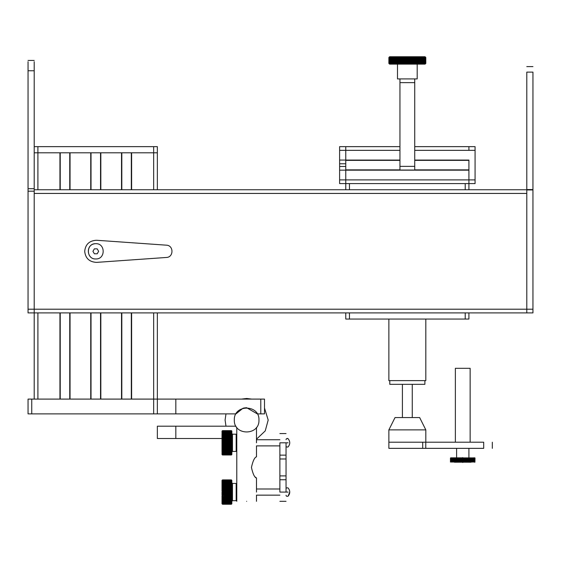 <?xml version="1.0" encoding="UTF-8"?>
<svg xmlns="http://www.w3.org/2000/svg" width="561" height="561" viewBox="0 0 561 561"><rect width="100%" height="100%" fill="white"/><g stroke="black" fill="none" stroke-linecap="round" stroke-linejoin="round"><path stroke-width="0.84" d="M231.854 501.31L232.471 500.693L236.167 500.693L236.784 500.075L236.784 484.066L236.167 483.449L232.471 483.449L231.854 482.839M231.37 479.893L231.854 480.412L231.37 479.893L222.493 479.893L222.009 480.412L222.493 479.971L231.37 479.971L231.854 480.518L231.37 479.971M222.493 479.971L222.009 480.518L222.493 479.893M231.37 504.248L231.854 503.736L231.37 504.248L222.493 504.248L222.009 503.736L222.493 504.248M231.37 480.118L231.854 480.7L231.37 480.118L222.493 480.118L222.009 480.7L231.37 480.342L231.854 480.945L231.37 480.342M222.493 480.342L222.009 480.945L222.493 480.118M231.37 480.637L231.854 481.261L231.37 480.637L222.493 480.637L222.009 481.261L231.37 481.008L231.854 481.647L231.37 481.008M222.493 481.008L222.009 481.647L222.493 480.637M231.37 481.436L231.854 482.095L231.37 481.436L222.493 481.436L222.009 482.095L231.37 481.941L231.854 482.607L231.37 481.941M222.493 481.941L222.009 482.607L222.009 481.647L222.493 481.436M231.37 482.502L231.854 483.175L231.37 482.502L222.493 482.502L222.009 483.175L231.37 483.126L231.854 483.175L231.854 483.799L231.37 483.126M222.493 483.126L222.009 483.799L222.009 482.607L222.493 482.502M231.37 483.799L231.854 483.799L231.854 484.473L231.37 483.799L222.493 483.799L222.009 484.473L231.854 484.473L231.854 485.195L231.37 484.529L231.854 484.473M222.009 484.473L222.493 484.529L222.009 485.195L222.009 483.799L222.493 483.799M222.493 484.529L231.37 484.529M222.009 485.959L222.493 486.121L222.009 486.759L222.009 485.195L231.854 485.195L222.493 485.3L222.009 485.959L231.854 485.959L231.37 485.3M222.009 485.195L222.493 485.3M231.37 486.121L231.854 485.959L231.854 486.759L231.37 486.121L222.493 486.121M222.009 486.759L222.493 486.969L222.009 487.593L222.009 486.759L231.854 486.759L231.854 487.593L231.37 486.969L231.854 486.759M222.493 486.969L231.37 486.969M222.009 487.593L222.493 487.853L222.009 488.456L222.009 487.593L231.854 487.593L231.854 488.456L231.37 487.853L231.854 487.593M222.493 487.853L231.37 487.853M222.009 488.456L222.493 488.764L222.009 489.339L222.009 488.456L231.854 488.456L231.854 489.339L231.37 488.764L231.854 488.456M222.493 488.764L231.37 488.764M222.009 489.339L222.493 489.697L222.009 490.244L222.009 489.339L231.854 489.339L231.854 490.244L231.37 489.697L231.854 489.339M222.493 489.697L231.37 489.697M222.009 490.244L222.493 490.637L222.009 491.156L222.009 490.244L231.854 490.244L231.854 491.156L231.37 490.637L231.854 490.244M222.493 490.637L231.37 490.637M231.37 491.597L222.493 491.597L222.009 491.156L231.854 491.156L231.854 492.074L231.37 491.597L231.854 491.156M222.493 491.597L222.009 492.074L231.854 492.074L231.854 492.993L231.37 492.551L231.854 492.074M222.009 491.156L222.493 492.551L231.37 492.551M222.493 492.551L222.009 492.993L231.854 492.993L231.854 493.904L231.37 493.505L231.854 492.993M222.493 493.505L222.009 493.904L222.009 492.993L222.493 493.505L231.37 493.505M222.009 493.904L222.493 494.451L222.009 494.802L222.009 493.904L231.854 493.904L231.854 494.802L231.37 494.451L231.854 493.904M222.493 494.451L231.37 494.451M231.37 495.377L222.493 495.377L222.009 494.802L231.854 494.802L231.854 495.686L231.37 495.377L231.854 494.802M222.493 495.377L231.854 495.686L231.854 496.548L231.37 496.289L231.854 495.686M222.009 494.802L222.493 496.289L231.37 496.289M222.493 496.289L231.854 496.548L231.854 497.383L231.37 497.172L231.854 496.548M222.493 497.172L222.009 497.383L222.009 496.548L222.493 497.172L231.37 497.172M222.009 497.383L222.493 498.028L222.009 498.182L222.009 497.383L231.854 497.383L231.854 498.182L231.37 498.028L231.854 497.383M222.493 498.028L231.37 498.028M222.009 498.182L222.493 498.841L222.009 498.946L222.009 498.182L231.854 498.182L231.854 498.946L231.37 498.841L231.854 498.182M222.493 498.841L231.37 498.841M222.009 499.669L222.493 500.342L222.009 500.342L222.009 498.946L231.854 498.946L231.37 499.62L222.009 499.669L231.37 499.62M222.009 498.946L222.493 499.62M231.37 500.342L231.854 499.669L231.854 500.342L222.493 500.342M231.37 501.022L231.854 500.342L231.854 500.966L231.37 501.022L222.009 500.966L222.493 501.646L231.37 501.646L231.854 500.966L231.37 501.646M222.493 501.646L222.009 501.534L222.009 500.342L222.493 501.022M231.37 502.207L231.854 501.534L231.37 502.207L222.009 502.046L222.493 502.705L231.37 502.705L231.854 502.046L231.37 502.705M222.493 502.705L222.009 502.495L222.009 501.534L222.493 502.207M231.37 503.14L231.854 502.495L231.37 503.14L222.009 502.88L222.493 503.505L231.37 503.505L231.854 502.88L231.37 503.505M222.493 503.505L222.009 503.196L222.009 502.495L222.493 503.14M231.37 503.799L231.854 503.196L231.37 503.799L222.009 503.448L222.493 504.023L231.37 504.023L231.854 503.448L231.37 504.023M222.493 504.023L222.009 503.624L222.009 503.196L222.493 503.799M231.37 504.178L231.854 503.624L231.37 504.178L222.493 504.178L222.009 503.624L222.493 504.178M231.854 499.669L231.854 498.946M231.854 485.959L231.854 485.195M222.009 492.993L222.009 492.074M222.009 496.548L222.009 495.686M236.167 500.693L236.167 483.449L232.471 483.449L232.471 500.693L236.167 500.693M288.095 492.074C288.095 497.362 288.095 497.362 288.095 492.074C288.095 486.787 288.095 486.787 288.095 492.074L286.04 492.074C286.04 503.981 286.04 503.981 286.04 492.074L286.04 442.811C286.04 430.904 286.04 430.904 286.04 442.811L279.883 442.811C279.883 430.904 279.883 430.904 279.883 442.811L279.883 492.074C279.883 503.981 279.883 503.981 279.883 492.074L286.04 492.074M236.784 427.419L236.784 450.82L236.167 451.437L232.471 451.437L231.854 452.047M246.637 501.31C233.93 501.31 233.93 501.31 246.637 501.31C259.336 501.31 259.336 501.31 246.637 501.31M251.44 467.446C252.892 473.996 254.575 477.537 256.489 478.049C254.575 477.537 252.892 473.996 251.44 467.446C252.892 460.89 254.575 457.355 256.489 456.836C254.575 457.355 252.892 460.89 251.44 467.446C252.892 460.89 254.575 457.355 256.489 456.836C254.575 457.355 252.892 460.89 251.44 467.446C252.892 473.996 254.575 477.537 256.489 478.049C254.575 477.537 252.892 473.996 251.44 467.446C252.892 473.996 254.575 477.537 256.489 478.049C254.575 477.537 252.892 473.996 251.44 467.446C252.892 460.89 254.575 457.355 256.489 456.836C254.575 457.355 252.892 460.89 251.44 467.446C252.892 460.89 254.575 457.355 256.489 456.836C254.575 457.355 252.892 460.89 251.44 467.446M256.489 492.074L256.489 478.049L255.444 477.109M34.207 146.645L157.353 146.645L157.353 152.802L34.207 152.802L157.353 152.802L157.353 189.751M100.833 312.898L100.833 399.095L121.52 399.095L121.52 312.898M121.52 189.751L121.52 152.802M100.833 189.751L100.833 152.802M70.041 312.898L70.041 399.095L90.735 399.095L90.735 312.898M90.735 189.751L90.735 152.802M70.041 189.751L70.041 152.802M37.903 312.898L37.903 399.095L59.943 399.095L59.943 312.898M59.943 189.751L59.943 152.802M34.207 399.095L34.207 309.202L34.207 312.898L28.05 312.898L526.793 312.898L526.793 193.44L34.207 193.44L34.207 309.202L34.207 61.703M526.793 189.751L34.207 189.751L34.207 152.802M256.489 439.2L265.241 430.911L268.186 420.035L264.49 407.966L264.49 399.095L264.49 413.878L264.49 399.095L157.353 399.095L157.353 312.898M242.941 408.282L244.007 408.001L242.941 408.282L235.971 413.878L157.353 413.878L157.353 399.095L131.618 399.095L131.618 312.898M131.618 189.751L131.618 152.802M264.49 413.878L257.303 413.878L246.637 407.714L244.035 407.994M157.353 399.095L157.353 413.878L28.05 413.878L28.05 399.095L31.746 399.095L31.746 413.878M153.658 312.898L153.658 399.095L31.746 399.095M235.971 426.192L157.353 426.192L157.353 438.506L222.009 438.506M157.353 426.192L157.353 438.506M258.951 420.035C259.624 404.151 233.642 404.151 234.323 420.035C233.642 435.911 259.624 435.911 258.951 420.035M251.749 399.095L246.637 398.478L241.518 399.095M225.985 413.878L225.087 420.035L225.985 426.192M231.854 433.576L232.471 434.193L236.167 434.193L236.784 434.81M222.493 454.992L222.009 454.48L222.493 454.992L231.37 454.992L231.854 454.48L231.37 454.992M222.493 430.638L222.009 431.15L222.493 430.638L231.37 430.638L231.854 431.15L231.37 430.715L231.854 431.262L231.37 430.862L231.854 431.437L231.37 431.086L231.854 431.69L231.37 431.381L231.854 432.005L231.37 431.746L231.854 432.391L231.37 432.18L231.854 432.84L231.37 432.678L231.854 433.351L231.37 433.246L231.854 433.919L231.37 433.863L231.854 434.544L231.37 434.544L231.854 435.217L231.37 435.266L231.854 435.939L231.37 436.044L231.854 436.703L231.37 436.858L231.854 437.503L231.37 437.713L231.854 438.337L231.37 438.597L231.854 439.2L231.37 439.508L231.854 440.083L231.37 440.434L231.854 440.981L231.37 441.381L231.854 441.893L231.37 442.334L231.854 442.811L231.37 443.295L231.854 443.73L231.37 444.249L231.854 444.642L231.37 445.189L231.854 445.546L231.37 446.121L231.854 446.43L231.37 447.033L231.854 447.292L231.37 447.916L231.854 448.127L231.37 448.772L231.854 448.926L231.37 449.585L231.854 449.691L231.37 450.357L231.854 450.413L231.37 452.944L231.854 452.79L231.37 453.449L231.854 453.239L231.37 453.884L231.854 453.625L231.37 454.249L231.854 453.94L231.37 454.543L231.854 454.193L231.37 454.768L231.854 454.368L231.37 454.915L231.854 454.48L231.854 449.691L222.009 449.691L231.37 449.585M222.493 449.585L222.009 448.926L222.493 448.772L222.009 448.127L222.493 447.916L222.009 447.292L222.493 447.033L222.009 446.43L222.493 446.121L222.009 445.546L222.493 445.189L222.009 444.642L222.493 444.249L222.009 443.73L222.493 443.295L222.009 442.811L222.493 442.334L222.009 441.893L222.493 441.381L222.009 440.981L222.493 440.434L222.009 440.083L222.493 439.508L222.009 439.2L222.493 438.597L222.009 438.337L222.493 437.713L222.009 437.503L222.493 435.266L222.009 435.217L231.854 435.217L231.854 431.114L231.37 430.638M222.493 454.915L222.009 454.368L222.493 454.915L231.37 454.915M222.493 454.768L222.009 454.193L222.493 454.768L231.37 454.768M222.493 454.543L222.009 453.94L222.493 454.543L231.37 454.543M222.493 454.249L222.009 453.625L222.493 454.249L231.37 454.249M222.493 453.884L222.009 453.239L222.493 453.884L231.37 453.884M222.493 453.449L222.009 452.79L222.493 453.449L231.37 453.449M222.493 452.944L222.009 452.278L222.493 452.944L231.37 452.944M222.493 452.383L222.009 451.71L222.493 452.383L231.37 452.383M222.493 451.766L222.009 451.086L222.009 451.71L222.493 451.766L231.37 451.766M222.493 451.086L222.009 450.413L222.009 451.086L231.37 451.086M222.009 450.413L222.493 450.357L222.009 449.691L222.009 450.413L231.854 450.413M222.493 450.357L231.37 450.357M231.854 443.73L222.009 443.73L222.009 448.926L231.854 448.926L231.854 435.939L222.009 435.939L222.009 436.703L231.854 436.703M222.493 448.772L231.37 448.772M222.009 448.127L231.854 448.127M222.493 447.916L231.37 447.916M222.009 447.292L231.854 447.292M222.493 447.033L231.37 447.033M222.009 446.43L231.854 446.43M222.493 446.121L231.37 446.121M222.009 445.546L231.854 445.546M222.493 445.189L231.37 445.189M222.009 444.642L231.854 444.642M222.493 444.249L231.37 444.249M222.493 443.295L231.37 443.295M222.009 443.73L222.009 442.811L231.854 442.811M222.493 442.334L231.37 442.334M231.854 440.083L222.009 440.083L222.009 441.893L231.854 441.893M222.493 441.381L231.37 441.381M222.009 440.981L231.854 440.981M222.493 440.434L231.37 440.434M222.493 439.508L231.37 439.508M222.009 440.083L222.009 439.2L231.854 439.2M222.493 438.597L231.37 438.597M222.009 436.703L222.009 438.337L231.854 438.337M222.493 437.713L231.37 437.713M222.009 437.503L231.854 437.503M222.493 436.858L231.37 436.858M222.493 436.044L231.37 436.044M222.493 435.266L231.37 435.266M222.493 434.544L222.009 434.544L222.009 435.217L222.493 434.544L231.37 434.544M222.493 433.863L222.009 433.919L222.009 434.544L222.493 433.863L231.37 433.863M222.493 433.246L222.009 433.919L222.493 433.246L231.37 433.246M222.493 432.678L222.009 433.351L222.493 432.678L231.37 432.678M222.493 432.18L222.009 432.84L222.493 432.18L231.37 432.18M222.493 431.746L222.009 432.391L222.493 431.746L231.37 431.746M222.493 431.381L222.009 432.005L222.493 431.381L231.37 431.381M222.493 431.086L222.009 431.69L222.493 431.086L231.37 431.086M222.493 430.862L222.009 431.437L222.493 430.862L231.37 430.862M222.493 430.715L222.009 431.262L222.493 430.715L231.37 430.715M231.854 435.217L231.854 435.939M231.854 448.926L231.854 449.691M222.009 448.926L222.009 449.691M222.009 441.893L222.009 442.811M222.009 438.337L222.009 439.2M222.009 435.217L222.009 435.939M236.167 434.193L236.167 451.437M232.471 434.193L232.471 451.437M288.095 442.811C288.095 448.099 288.095 448.099 288.095 442.811C288.095 437.524 288.095 437.524 288.095 442.811L286.04 442.811M289.735 492.074L288.095 496.169C286.804 496.513 286.124 496.205 286.04 495.251C286.124 496.205 286.804 496.513 288.095 496.169L288.095 496.169C290.296 493.442 290.296 490.707 288.095 487.972C286.804 487.635 286.124 487.937 286.04 488.897L286.04 488.89M417.195 64.136L417.195 78.919L397.49 78.919L397.49 64.136M394.432 57.488L394.145 57.117L388.885 57.488L389.607 56.752L425.077 56.752L425.813 57.488L425.406 57.117L425.406 63.772L425.799 63.4L425.799 57.488L425.813 63.4L425.077 64.136L389.607 64.136L388.871 63.4L394.951 63.772L394.951 57.117L394.432 57.488L394.432 63.4M425.75 63.4L425.301 63.772L425.617 63.4L425.126 63.772L425.413 63.4L424.873 63.772L425.14 63.4L424.558 63.772L424.789 63.4L424.172 63.772L424.375 63.4L423.723 63.772L423.899 63.4L423.204 63.772L423.352 63.4L422.622 63.772L422.742 63.4L421.984 63.772L422.068 63.4L421.29 63.772L421.339 63.4L420.54 63.772L420.554 63.4L419.733 63.772L419.719 63.4L418.878 63.772L418.829 63.4L417.98 63.772L417.903 63.4L417.04 63.772L416.928 63.4L416.066 63.772L415.918 63.4L415.049 63.772L414.874 63.4L414.004 63.772L413.801 63.4L412.938 63.772L412.7 63.4L411.844 63.772L411.578 63.4L410.736 63.772L410.442 63.4L409.607 63.772L409.292 63.4L408.478 63.772L408.135 63.4L407.342 63.772L406.977 63.4L406.206 63.772L405.813 63.4L405.07 63.772L404.663 63.4L403.948 63.772L403.52 63.4L402.84 63.772L394.965 63.4L394.951 63.772M425.75 57.488L425.708 63.4M425.708 57.488L425.301 57.117L425.617 63.4M425.617 57.488L425.554 63.4M425.554 57.488L425.126 57.117L425.413 63.4M425.413 57.488L425.322 63.4M425.322 57.488L424.873 57.117L425.14 63.4M425.14 57.488L425.021 63.4M425.021 57.488L424.558 57.117L424.789 63.4M424.789 57.488L424.649 63.4M424.649 57.488L424.172 57.117L424.375 63.4M424.375 57.488L424.207 63.4M424.207 57.488L423.723 57.117L423.899 63.4M423.899 57.488L423.702 63.4M423.702 57.488L423.204 57.117L423.352 63.4M423.352 57.488L423.127 63.4M423.127 57.488L422.622 57.117L422.742 63.4M422.742 57.488L422.496 63.4M422.496 57.488L421.984 57.117L422.068 63.4M422.068 57.488L421.802 63.4M421.802 57.488L421.29 57.117L421.339 63.4M421.339 57.488L421.052 63.4M421.052 57.488L420.54 57.117L420.554 63.4M420.554 57.488L420.252 63.4M419.733 63.772L419.719 63.4M420.252 57.488L419.733 57.117M419.719 57.488L419.397 63.4M418.878 63.772L418.878 57.117L418.829 63.4M419.397 57.488L418.878 57.117M418.829 57.488L418.492 63.4M417.98 63.772L417.98 57.117L417.903 63.4M418.492 57.488L417.98 57.117M417.903 57.488L417.545 57.488L417.545 63.4M417.04 63.772L417.04 57.117L416.928 63.4M417.545 57.488L417.04 57.117M416.928 57.488L416.557 57.488L416.557 63.4M416.066 63.772L416.066 57.117L415.918 63.4M416.557 57.488L416.066 57.117M415.918 57.488L415.533 57.488L415.533 63.4M415.049 63.772L415.049 57.117L414.874 63.4M415.533 57.488L415.049 57.117M414.874 57.488L414.481 57.488L414.481 63.4M414.004 63.772L414.004 57.117L413.801 63.4M414.004 57.117L414.481 57.488M413.801 57.488L413.394 57.488L413.394 63.4M412.938 63.772L412.938 57.117L412.7 63.4M413.394 57.488L412.938 57.117M412.7 57.488L412.286 57.488L412.286 63.4M411.844 63.772L411.844 57.117L411.578 63.4M411.844 57.117L412.286 57.488M411.578 57.488L411.164 57.488L411.164 63.4M410.736 63.772L410.736 57.117L410.442 63.4M411.164 57.488L410.736 57.117M410.442 57.488L410.021 57.488L410.021 63.4M409.607 63.772L409.607 57.117L409.292 63.4M410.021 57.488L409.607 57.117M409.292 57.488L408.864 57.488L408.864 63.4M408.478 63.772L408.478 57.117L408.135 63.4M408.864 57.488L408.478 57.117M408.135 57.488L407.707 57.488L407.707 63.4M407.342 63.772L407.342 57.117L406.977 63.4M407.707 57.488L407.342 57.117M406.977 57.488L406.55 57.488L406.55 63.4M406.206 63.772L406.206 57.117L405.813 57.488L405.813 63.4M406.55 57.488L406.206 57.117M405.813 57.488L405.393 57.488L405.393 63.4M405.07 63.772L405.07 57.117L404.663 57.488L404.663 63.4M405.393 57.488L405.07 57.117M404.663 57.488L404.243 57.488L404.243 63.4M403.948 63.772L403.948 57.117L403.52 57.488L403.52 63.4M404.243 57.488L403.948 57.117M403.52 57.488L403.1 57.488L403.1 63.4M402.84 63.772L402.84 57.117L402.391 57.488L402.391 63.4M403.1 57.488L402.84 57.117M402.391 57.488L401.985 57.488L401.985 63.4M401.746 63.772L401.746 57.117L401.283 57.488L401.283 63.4M401.985 57.488L401.746 57.117M401.283 57.488L400.884 57.488L400.884 63.4M400.68 63.772L400.68 57.117L400.203 57.488L400.203 63.4M400.884 57.488L400.68 57.117M400.203 57.488L399.811 57.488L399.811 63.4M399.635 63.772L399.635 57.117L399.144 57.488L399.144 63.4M399.811 57.488L399.635 57.117M399.144 57.488L398.766 57.488L398.766 63.4M398.619 63.772L398.619 57.117L398.121 57.488L398.121 63.4M398.766 57.488L398.619 57.117M398.121 57.488L397.756 57.488L397.756 63.4M397.644 63.772L397.644 57.117L397.139 57.488L397.139 63.4M397.756 57.488L397.644 57.117M397.139 57.488L396.781 57.488L396.781 63.4M396.704 63.772L396.704 57.117L396.192 57.488L396.192 63.4M396.704 57.117L396.781 57.488M396.192 57.488L395.849 63.4M395.8 63.772L395.8 57.117L395.288 57.488L395.288 63.4M395.849 57.488L395.8 57.117M395.288 57.488L394.965 63.4M394.965 57.488L394.951 57.117M394.131 57.488L394.131 63.4M393.626 57.488L393.626 63.4M393.345 57.488L393.345 63.4M392.875 57.488L392.875 63.4M392.616 57.488L392.616 63.4M392.188 57.488L392.188 63.4M391.943 57.488L391.943 63.4M391.55 57.488L391.55 63.4M391.333 57.488L391.333 63.4M390.982 57.488L390.982 63.4M390.786 57.488L390.786 63.4M390.477 57.488L390.477 63.4M390.302 57.488L390.302 63.4M390.035 57.488L390.035 63.4M389.888 57.488L389.888 63.4M389.664 57.488L389.664 63.4M389.544 57.488L389.544 63.4M389.362 57.488L389.362 63.4M389.271 57.488L389.271 63.4M389.131 57.488L389.131 63.4M389.068 57.488L389.068 63.4M388.969 57.488L388.969 63.4M388.934 57.488L388.934 63.4M388.885 57.488L388.871 63.4M414.733 146.645L468.912 146.645L468.912 150.341L468.912 146.645L475.076 146.645L475.076 183.594L468.912 183.594L468.912 179.899L468.912 189.751L465.265 189.751M468.912 160.067L468.912 179.899L468.912 160.067L414.733 160.067M468.912 183.594L339.608 183.594L339.608 146.645L345.765 146.645L345.765 150.341L345.765 146.645L399.951 146.645M475.076 179.899L345.765 179.899L345.765 183.594L345.765 170.165L339.608 170.165M468.912 170.165L345.765 170.165L345.765 160.067L339.608 160.067M399.951 160.067L345.765 160.067L345.765 150.341L339.608 150.341M399.951 169.878L345.765 169.878L345.765 160.362L399.951 160.362M345.765 160.067L345.765 150.341L399.951 150.341M339.608 179.899L345.765 179.899L345.765 170.165M414.733 82.635L414.733 170.046L399.951 170.046L399.951 78.919L414.733 78.919L414.733 82.635L399.951 82.635M389.79 380.624L389.79 384.32L424.887 384.32L424.887 380.624M388.871 319.055L388.871 380.624L425.813 380.624L425.813 319.055M412.265 417.566L412.265 384.32M402.412 417.566L402.412 384.32M483.694 442.201C494.809 442.201 494.809 442.201 483.694 442.201L388.871 442.201L422.699 442.201L422.699 448.358L388.871 448.358L483.694 448.358C494.809 448.358 494.809 448.358 483.694 448.358L483.694 442.201M455.371 442.201L455.371 368.311L470.146 368.311L470.146 442.201M463.288 462.026L450.441 462.026L450.686 457.839L462.755 457.839L463.288 458.085L463.512 462.271L463.512 457.839L463.512 462.271M462.755 462.516C447.51 462.516 447.51 462.516 462.755 462.516C478 462.516 478 462.516 462.755 462.516M462.755 457.594C447.51 457.594 447.51 457.594 462.755 457.594C478 457.594 478 457.594 462.755 457.594M463.772 458.085L474.823 457.839L474.823 462.271L475.027 458.085M463.772 462.026L464.059 458.085M464.27 457.839L464.27 462.271L464.543 458.085M464.543 462.026L464.824 458.085M465.02 457.839L465.02 462.271L465.3 458.085M465.3 462.026L465.581 458.085M465.756 457.839L465.756 462.271L466.058 458.085M466.058 462.026L466.331 458.085M466.486 457.839L466.486 462.271L466.794 458.085M466.794 462.026L467.061 458.085M467.201 457.839L467.201 462.271L467.516 458.085M467.516 462.026L467.776 458.085M467.895 457.839L467.895 462.271L468.218 458.085M468.218 462.026L468.477 458.085M468.568 457.839L468.568 462.271L468.905 458.085M468.905 462.026L469.15 458.085M469.22 457.839L469.22 462.271L469.557 458.085M469.557 462.026L469.795 458.085M469.852 457.839L469.852 462.271L470.188 458.085M470.188 462.026L470.42 458.085M470.448 457.839L470.448 462.271L470.791 458.085M470.791 462.026L471.009 458.085M471.016 457.839L471.016 462.271L471.359 458.085M471.359 462.026L471.563 458.085M471.563 462.026L471.899 458.085M471.899 462.026L472.089 458.085M472.089 462.026L472.397 458.085M472.397 462.026L472.572 458.085M472.572 462.026L472.86 458.085M472.86 462.026L473.021 458.085M473.021 462.026L473.281 458.085M473.281 462.026L473.428 458.085M473.428 462.026L473.666 458.085M473.666 462.026L473.793 458.085M473.793 462.026L474.003 458.085M474.003 462.026L474.115 458.085M474.115 462.026L474.297 458.085M474.297 462.026L474.389 458.085M474.389 462.026L474.543 458.085M474.543 462.026L474.62 458.085M474.62 462.026L474.739 458.085M474.739 462.026L474.802 458.085M474.802 462.026L474.894 458.085M474.894 462.026L474.943 458.085M474.943 462.026L475.006 458.085M450.455 462.026L450.455 458.085M450.483 458.085L450.483 462.026M450.511 462.026L450.511 458.085M450.574 462.026L450.574 458.085M450.616 462.026L450.616 458.085M450.707 458.085L450.707 462.026M450.771 462.026L450.771 458.085M450.89 462.026L450.89 458.085M450.974 462.026L450.974 458.085M451.121 458.085L451.121 462.026M451.219 462.026L451.219 458.085M451.402 462.026L451.402 458.085M451.514 462.026L451.514 458.085M451.717 462.026L451.717 458.085M451.85 462.026L451.85 458.085M452.082 458.085L452.082 462.026M452.229 462.026L452.229 458.085M452.489 462.026L452.489 458.085M452.65 462.026L452.65 458.085M452.937 458.085L452.937 462.026M453.113 462.026L453.113 458.085M453.428 462.026L453.428 458.085M453.618 462.026L453.618 458.085M453.947 458.085L453.947 462.026M454.151 462.026L454.151 458.085M454.494 457.839L454.494 462.271M454.508 458.085L454.508 462.026M454.719 462.026L454.719 458.085M455.062 462.271L455.062 457.839M455.097 458.085L455.097 462.026M455.322 462.026L455.322 458.085M455.665 462.271L455.665 457.839M455.714 458.085L455.714 462.026M455.953 462.026L455.953 458.085M456.289 457.839L456.289 462.271M456.366 462.026L456.366 458.085M456.612 462.026L456.612 458.085M456.942 457.839L456.942 462.271M457.04 458.085L457.04 462.026M457.292 462.026L457.292 458.085M457.615 457.839L457.615 462.271M457.734 462.026L457.734 458.085M458 462.026L458 458.085M458.316 462.271L458.316 457.839M458.449 462.026L458.449 458.085M458.723 462.026L458.723 458.085M459.024 457.839L459.024 462.271M459.186 458.085L459.186 462.026M459.459 462.026L459.459 458.085M459.754 457.839L459.754 462.271M459.929 462.026L459.929 458.085M460.209 462.026L460.209 458.085M460.497 457.839L460.497 462.271M460.686 462.026L460.686 458.085M460.974 462.026L460.974 458.085M461.247 457.839L461.247 462.271M461.458 462.026L461.458 458.085M461.738 462.026L461.738 458.085M461.998 462.271L461.998 457.839M462.229 458.085L462.229 462.026M463 458.085L463 462.026M462.509 462.026L462.509 458.085M462.755 462.271L462.755 457.839M388.871 442.201L388.871 429.88L425.813 429.88L425.813 442.201L388.871 442.201L388.871 448.358M425.813 429.88L419.656 417.566L395.028 417.566L388.871 429.88M468.912 319.055L468.912 312.898L468.912 319.055L345.765 319.055L345.765 312.898M94.55 243.79C85.139 245.136 87.123 259.603 95.784 258.958C85.938 259.378 85.938 243.264 95.784 243.684C105.629 243.264 105.629 259.378 95.784 258.958C105.629 259.378 105.629 243.264 95.784 243.684M84.697 251.321C85.426 244.337 89.381 240.648 96.555 240.262L166.407 245.178C173.812 245.339 173.812 257.31 166.407 257.464L96.555 262.38C89.381 261.994 85.426 258.305 84.697 251.321M97.2 253.782L94.36 253.782L92.937 251.321L94.36 248.86L97.2 248.86L98.624 251.321L97.2 253.782M349.419 189.751L465.216 189.751L345.765 189.751L345.765 183.594M433.078 312.898L412.391 312.898M402.293 312.898L381.606 312.898M371.508 312.898L349.461 312.898L349.461 319.055M468.912 312.898L443.176 312.898M468.912 189.751L465.216 189.751L465.216 183.594M349.461 183.594L349.461 189.751L345.765 189.751M28.05 61.703L28.05 312.898M526.793 189.941L526.793 312.898L532.95 312.898L532.95 72.117C532.95 64.971 532.95 64.971 532.95 72.117L526.793 72.117C526.793 64.971 526.793 64.971 526.793 72.117L526.793 189.941L532.95 189.941M286.04 479.739L279.883 479.739M286.04 475.896L279.883 475.896M286.04 458.989L279.883 458.989M286.04 455.146L279.883 455.146M153.658 146.645L153.658 189.751M37.903 146.645L37.903 189.751M100.538 399.095L100.538 312.898M100.538 189.751L100.538 152.802M91.022 399.095L91.022 312.898M91.022 189.751L91.022 152.802M69.753 399.095L69.753 312.898M69.753 189.751L69.753 152.802M60.237 399.095L60.237 312.898M60.237 189.751L60.237 152.802M131.323 399.095L131.323 312.898M131.323 189.751L131.323 152.802M121.814 399.095L121.814 312.898M121.814 189.751L121.814 152.802M260.795 399.095L260.795 413.878M175.824 399.095L175.824 413.878M153.658 399.095L153.658 413.878M175.824 426.192L175.824 438.506M414.733 150.341L475.076 150.341M345.765 166.477L339.608 166.477M345.765 163.763L339.608 163.763M468.912 169.878L414.733 169.878M468.912 160.362L414.733 160.362M414.733 166.379L399.951 166.379M425.771 442.201L425.771 448.358M465.216 312.898L465.216 319.055M28.05 70.763L34.207 70.763M28.05 188.685L34.207 188.685M28.05 191.189L34.207 191.189M28.05 309.202L532.95 309.202M526.793 189.555L532.95 189.555M256.489 488.996L279.883 488.996M256.489 495.153L279.883 495.153L256.489 495.153L256.489 501.31M286.04 501.31L279.883 501.31M286.04 433.576L279.883 433.576M236.784 501.31L236.784 450.82M256.489 456.836L256.489 445.89L279.883 445.89M256.489 442.811L256.489 427.419M256.489 439.733L279.883 439.733M288.095 446.914C286.804 447.25 286.124 446.942 286.04 445.995C286.124 446.942 286.804 447.25 288.095 446.914C290.296 444.179 290.296 441.451 288.095 438.716C286.755 438.429 286.075 438.737 286.04 439.635L286.117 439.214M288.095 438.716L287.449 438.414M287.316 438.407L286.222 438.997M492.313 442.201L492.313 448.358M456.598 448.358L456.598 457.594M468.912 448.358L468.912 457.594M28.05 60.448L34.207 60.448M526.793 66.605L532.95 66.605"/></g></svg>
